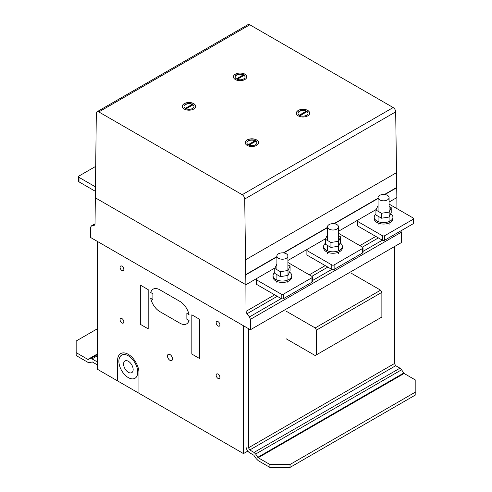 <?xml version="1.0" encoding="UTF-8"?>
<svg xmlns="http://www.w3.org/2000/svg" width="492" height="492" viewBox="0 0 492 492"><rect width="100%" height="100%" fill="white"/><g stroke="black" fill="none" stroke-linecap="round" stroke-linejoin="round"><path stroke-width="0.74" d="M95.503 166.487L78.997 176.019A1.648 0.953 0 0 0 78.511 176.696L78.511 181.185A1.648 0.953 0 0 0 78.997 181.862L95.27 191.259M78.511 176.696A1.648 0.953 0 0 0 78.997 177.366L95.307 186.782M249.462 316.928L246.947 313.798L246 311.368L245.889 284.733L95.227 197.747L245.889 284.733L244.715 199.02A3.561 2.054 -120 0 0 242.199 194.709L98.83 111.936A3.561 2.054 -120 0 0 97.053 111.764A3.561 2.054 -120 0 0 96.315 113.338L95.03 224.204L94.089 225.545L91.573 225.773L90.626 227.113L90.626 237.507L250.403 329.757L250.403 319.363L249.462 316.928L281.203 298.607A1.648 0.953 180 0 0 283.546 298.607L311.946 282.211A1.648 0.953 0 0 0 312.432 281.535L312.432 277.039A1.648 0.953 180 0 1 311.946 277.716L283.546 294.111A1.648 0.953 180 0 1 281.209 294.111L256.307 279.739L256.307 278.841L256.904 278.374M287.912 262.488L311.946 276.369A1.648 0.953 180 0 1 312.432 277.039M281.209 294.111L281.209 298.607L256.307 284.228L256.307 279.739M286.301 253.786A5.504 3.18 0 0 0 280.305 253.097A5.504 3.18 0 0 0 276.904 256.037A5.504 3.18 0 0 0 278.515 258.282A5.504 3.18 0 0 0 284.517 258.97A5.504 3.18 0 0 0 287.912 256.037A5.504 3.18 0 0 0 286.301 253.786M274.764 268.447L274.764 273.392L280.36 276.621L288.005 275.44L290.052 271.024L290.052 266.086L288.005 270.495L280.36 271.676L274.764 268.447L276.904 264.019M288.005 275.44L288.005 270.495M280.36 276.621L280.36 271.676M287.912 264.85L290.052 266.086M289.542 272.131A9.354 5.4 180 0 1 291.762 275.625A9.354 5.4 180 0 1 289.025 279.444A9.354 5.4 180 0 1 278.829 280.612A9.354 5.4 180 0 1 273.054 275.625A9.354 5.4 180 0 1 274.764 272.507M273.054 275.625L273.054 277.064A9.354 5.4 0 0 0 275.797 280.883A9.354 5.4 0 0 0 289.025 280.883A9.354 5.4 0 0 0 291.762 277.064L291.762 275.625M363.01 251.369L382.37 240.194A1.648 0.953 180 0 0 384.707 240.201L413.114 223.798A1.648 0.953 0 0 0 413.594 223.128L413.594 218.632A1.648 0.953 180 0 1 413.114 219.309L384.707 235.705A1.648 0.953 180 0 1 382.37 235.705L357.469 221.332L357.475 220.428L358.065 219.967M389.074 204.082L413.114 217.962A1.648 0.953 180 0 1 413.594 218.632M382.37 235.705L382.37 240.201L357.469 225.822L357.469 221.332M387.462 195.379A5.504 3.18 0 0 0 381.466 194.691A5.504 3.18 0 0 0 378.071 197.624A5.504 3.18 0 0 0 379.683 199.875A5.504 3.18 0 0 0 385.679 200.564A5.504 3.18 0 0 0 389.074 197.624A5.504 3.18 0 0 0 387.462 195.379M375.931 210.041L375.931 214.986L381.528 218.214L389.172 217.033L391.22 212.618L391.22 207.679L389.172 212.089L381.528 213.27L375.931 210.041L378.071 205.613M389.172 217.033L389.172 212.089M381.528 218.214L381.528 213.27M389.074 206.443L391.22 207.679M390.703 213.719A9.354 5.4 180 0 1 392.93 217.218A9.354 5.4 180 0 1 390.187 221.037A9.354 5.4 180 0 1 379.996 222.206A9.354 5.4 180 0 1 374.221 217.218A9.354 5.4 180 0 1 375.931 214.1M374.221 217.218L374.221 218.651A9.354 5.4 0 0 0 376.958 222.47A9.354 5.4 0 0 0 390.187 222.47A9.354 5.4 0 0 0 392.93 218.651L392.93 217.218M312.432 280.575L331.786 269.401A1.648 0.953 180 0 0 334.123 269.401L362.53 253.005A1.648 0.953 0 0 0 363.01 252.328L363.01 247.839A1.648 0.953 180 0 1 362.53 248.509L334.123 264.911A1.648 0.953 180 0 1 331.793 264.911L306.891 250.533L306.891 249.635L307.488 249.173M338.496 233.288L362.53 247.162A1.648 0.953 180 0 1 363.01 247.839M331.793 264.911L331.793 269.401L306.891 255.028L306.891 250.533M336.885 224.586A5.504 3.18 0 0 0 330.888 223.897A5.504 3.18 0 0 0 327.488 226.83A5.504 3.18 0 0 0 329.099 229.075A5.504 3.18 0 0 0 335.095 229.764A5.504 3.18 0 0 0 338.496 226.83A5.504 3.18 0 0 0 336.885 224.586M325.347 239.247L325.347 244.186L330.944 247.421L338.588 246.234L340.636 241.824L340.636 236.88L338.588 241.295L330.944 242.476L325.347 239.247L327.488 234.819M338.588 246.234L338.588 241.295M330.944 247.421L330.944 242.476M338.496 235.643L340.636 236.88M340.126 242.925A9.354 5.4 180 0 1 342.346 246.418A9.354 5.4 180 0 1 339.603 250.237A9.354 5.4 180 0 1 329.412 251.412A9.354 5.4 180 0 1 323.638 246.418A9.354 5.4 180 0 1 325.347 243.306M323.638 246.418L323.638 247.857A9.354 5.4 0 0 0 326.374 251.676A9.354 5.4 0 0 0 339.603 251.676A9.354 5.4 0 0 0 342.346 247.857L342.346 246.418M97.545 328.668L76.162 341.017L76.162 355.544L87.883 362.309L89.907 362.629L92.256 361.928L96.291 364.258A5.338 3.081 -120 0 0 97.545 364.738M96.291 361.356L97.545 360.63L96.291 361.356L92.022 358.889L90.411 358.637L87.883 359.406L76.162 352.635M87.883 359.406L97.545 353.828M88.289 359.467L97.545 354.123M90.411 358.637L97.545 354.517M92.022 358.889L97.545 355.704M269.905 467.4L290.034 467.4L290.034 464.497L269.905 464.497L269.905 467.4L258.183 460.629L256.16 458.618L253.81 455.205L249.776 452.874A5.338 3.081 60 0 1 246 446.336L246 327.211M290.034 467.4L415.838 394.768L415.838 391.86L290.034 464.497M248.515 328.662L248.515 447.788L249.776 449.965L254.038 452.431L255.655 454.042L258.183 457.726L404.117 373.471L415.838 380.236L415.838 391.86M248.515 447.788L394.455 363.533L394.455 246.59L394.455 363.533L395.709 365.71L399.978 368.176L401.589 369.787L404.117 373.471M258.183 457.726L269.905 464.497M257.777 457.32L403.711 373.065M255.655 454.042L401.589 369.787M254.038 452.431L399.978 368.176M249.776 449.965L395.709 365.71M286.258 311.233L315.194 327.936L316.454 330.12L316.454 354.812L315.194 355.538L286.258 338.834M316.454 354.812L381.872 317.045L381.872 292.346L380.611 290.169L351.682 273.466M316.454 330.12L381.872 292.346M315.194 327.936L380.611 290.169M308.004 113.375A5.006 2.89 0 0 0 306.916 111.702L300.151 115.608M306.7 111.825A5.006 2.89 0 0 0 306.344 111.623A5.006 2.89 0 0 0 306.129 111.518L299.542 115.325M306.129 115.497A5.006 2.89 0 0 0 308.01 113.24A5.006 2.89 0 0 0 306.344 111.087A5.006 2.89 0 0 0 300.963 110.602A5.006 2.89 0 0 0 298.004 113.24A5.006 2.89 0 0 0 299.671 115.392A5.006 2.89 0 0 0 306.129 115.497M309.677 113.191A6.673 3.85 0 0 0 308.22 110.835A6.673 3.85 0 0 0 298.841 110.226A6.673 3.85 0 0 0 296.338 113.191M297.795 115.552A6.673 3.85 180 0 1 296.338 113.148A6.673 3.85 180 0 1 298.841 110.14A6.673 3.85 180 0 1 308.22 110.743A6.673 3.85 180 0 1 309.677 113.148A6.673 3.85 180 0 1 305.212 116.782A6.673 3.85 180 0 1 297.795 115.552M256.898 142.883A5.006 2.89 0 0 0 255.809 141.21L249.038 145.115M255.594 141.333A5.006 2.89 0 0 0 255.434 141.241A5.006 2.89 0 0 0 255.022 141.026L248.435 144.833M255.022 145.005A5.006 2.89 0 0 0 256.904 142.748A5.006 2.89 0 0 0 255.434 140.706A5.006 2.89 0 0 0 249.985 140.079A5.006 2.89 0 0 0 246.892 142.748A5.006 2.89 0 0 0 248.362 144.789A5.006 2.89 0 0 0 255.022 145.005M258.571 142.698A6.673 3.85 0 0 0 257.113 140.343A6.673 3.85 0 0 0 247.734 139.734A6.673 3.85 0 0 0 245.225 142.698M246.683 145.06A6.673 3.85 180 0 1 245.225 142.655A6.673 3.85 180 0 1 247.734 139.648A6.673 3.85 180 0 1 257.113 140.251A6.673 3.85 180 0 1 258.571 142.655A6.673 3.85 180 0 1 254.106 146.29A6.673 3.85 180 0 1 246.683 145.06M245.102 77.053A5.006 2.89 0 0 0 244.014 75.387L237.249 79.292M243.798 75.51A5.006 2.89 0 0 0 243.442 75.307A5.006 2.89 0 0 0 243.226 75.202L236.64 79.003M243.226 79.175A5.006 2.89 0 0 0 245.108 76.918A5.006 2.89 0 0 0 243.442 74.766A5.006 2.89 0 0 0 238.06 74.286A5.006 2.89 0 0 0 235.102 76.918A5.006 2.89 0 0 0 236.769 79.077A5.006 2.89 0 0 0 243.226 79.175M246.775 76.875A6.673 3.85 0 0 0 245.317 74.52A6.673 3.85 0 0 0 235.939 73.911A6.673 3.85 0 0 0 233.429 76.875M234.887 79.237A6.673 3.85 180 0 1 233.429 76.832A6.673 3.85 180 0 1 235.939 73.818A6.673 3.85 180 0 1 245.317 74.427A6.673 3.85 180 0 1 246.775 76.832A6.673 3.85 180 0 1 242.31 80.467A6.673 3.85 180 0 1 234.887 79.237M193.989 106.561A5.006 2.89 0 0 0 192.901 104.894L186.136 108.8M192.686 105.017A5.006 2.89 0 0 0 192.532 104.925A5.006 2.89 0 0 0 192.114 104.71L185.527 108.511M192.114 108.689A5.006 2.89 0 0 0 193.996 106.426A5.006 2.89 0 0 0 192.532 104.384A5.006 2.89 0 0 0 187.077 103.757A5.006 2.89 0 0 0 183.99 106.426A5.006 2.89 0 0 0 185.453 108.474A5.006 2.89 0 0 0 192.114 108.689M195.668 106.383A6.673 3.85 0 0 0 194.205 104.027A6.673 3.85 0 0 0 184.832 103.418A6.673 3.85 0 0 0 182.323 106.383M183.78 108.744A6.673 3.85 180 0 1 182.323 106.34A6.673 3.85 180 0 1 184.832 103.326A6.673 3.85 180 0 1 194.205 103.935A6.673 3.85 180 0 1 195.668 106.34A6.673 3.85 180 0 1 191.197 109.974A6.673 3.85 180 0 1 183.78 108.744M185.299 108.375L192.114 104.439A5.006 2.89 0 0 0 186.929 104.064A5.006 2.89 0 0 0 183.996 106.561M236.406 78.868L243.226 74.932A5.006 2.89 0 0 0 238.042 74.556A5.006 2.89 0 0 0 235.102 77.053M248.202 144.697L255.022 140.761A5.006 2.89 0 0 0 249.831 140.386A5.006 2.89 0 0 0 246.898 142.883M299.314 115.19L306.129 111.247A5.006 2.89 0 0 0 300.944 110.878A5.006 2.89 0 0 0 298.011 113.375M396.903 208.602L396.859 197.569L389.074 202.064L396.859 197.569L395.685 111.856A3.561 2.054 -120 0 0 393.169 107.545L249.801 24.778A3.561 2.054 -120 0 0 248.023 24.6L97.053 111.764M245.889 284.733L275.01 267.919L245.889 284.733M287.912 260.471L325.593 238.718L287.912 260.471M338.496 231.271L376.177 209.512L338.496 231.271M245.852 274.831L276.904 256.898M283.743 252.95L327.488 227.698M334.326 223.749L378.071 198.491M384.91 194.543L396.823 187.667M246 311.368L274.653 294.825M309.284 274.831L325.237 265.618M359.867 245.625L375.82 236.418M246.947 313.798L277.23 296.313M311.86 276.32L327.813 267.107M362.444 247.113L378.397 237.907M250.403 319.363L401.374 232.199L400.857 230.877M250.403 329.757L401.374 242.593L401.374 232.199M91.573 225.773L95.036 223.774M243.485 325.759L97.545 241.504L97.545 369.344L243.485 453.599L243.485 325.759M243.485 453.599L247.808 451.103M150.73 292.549A13.345 7.706 60 0 1 159.82 289.806L179.949 301.43A13.345 7.706 60 0 1 189.045 314.671L186.868 313.41L186.868 319.222L189.045 320.476A13.345 7.706 60 0 1 179.949 323.219L159.82 311.596A13.345 7.706 60 0 1 150.73 298.355L152.901 299.61L152.901 293.804L150.73 292.549M117.576 380.906L117.576 360.538A15.123 8.733 60 0 1 128.246 354.32A15.123 8.733 60 0 1 138.965 372.831L138.965 393.256M199.703 319.369L191.837 314.831L191.837 354.055L199.703 358.594L199.703 319.369M148.184 289.628L140.325 285.083L140.325 324.308L148.184 328.847L148.184 289.628M216.154 322.715A2.669 1.544 60 0 1 218.983 322.463A2.669 1.544 60 0 1 218.983 326.239A2.669 1.544 60 0 1 216.154 322.715M216.154 375.168A2.669 1.544 60 0 1 218.983 374.916A2.669 1.544 60 0 1 218.983 378.692A2.669 1.544 60 0 1 216.154 375.168M167.483 356.011A3.561 2.054 60 0 1 171.259 355.673A3.561 2.054 60 0 1 171.259 360.704A3.561 2.054 60 0 1 167.483 356.011M120.066 267.242A2.669 1.544 60 0 1 122.902 266.99A2.669 1.544 60 0 1 122.902 270.766A2.669 1.544 60 0 1 120.066 267.242M120.066 319.695A2.669 1.544 60 0 1 122.902 319.443A2.669 1.544 60 0 1 122.902 323.213A2.669 1.544 60 0 1 120.066 319.695M118.873 361.269A13.345 7.706 60 0 1 133.031 360.003A13.345 7.706 60 0 1 133.031 378.877A13.345 7.706 60 0 1 118.873 361.269M123.59 364.043A6.759 3.905 60 0 1 130.761 363.397A6.759 3.905 60 0 1 130.761 372.961A6.759 3.905 60 0 1 123.59 364.043M78.997 181.862L78.997 177.366M311.946 282.211L311.946 277.716M283.546 298.607L283.546 294.111M413.114 223.798L413.114 219.309M384.707 240.201L384.707 235.705M362.53 253.005L362.53 248.509M334.123 269.401L334.123 264.911M98.83 111.936L249.801 24.778M242.199 194.709L393.169 107.545M245.846 274.536L276.904 256.603M283.318 252.9L327.488 227.402M333.902 223.7L378.071 198.196M384.486 194.494L396.816 187.372M245.625 259.77L396.595 172.606M244.715 199.02L395.685 111.856M276.904 282.992L276.904 281.43M276.904 279.991L276.904 274.628M276.904 269.684L276.904 256.037M287.912 282.992L287.912 281.43M287.912 279.991L287.912 275.452M287.912 270.514L287.912 256.037M378.071 224.586L378.071 223.024M378.071 221.584L378.071 216.222M378.071 211.277L378.071 197.624M389.074 224.586L389.074 223.024M389.074 221.584L389.074 217.046M389.074 212.101L389.074 197.624M327.488 253.786L327.488 252.224M327.488 250.785L327.488 245.422M327.488 240.483L327.488 226.83M338.496 253.786L338.496 252.224M338.496 250.785L338.496 246.252M338.496 241.308L338.496 226.83"/></g></svg>
